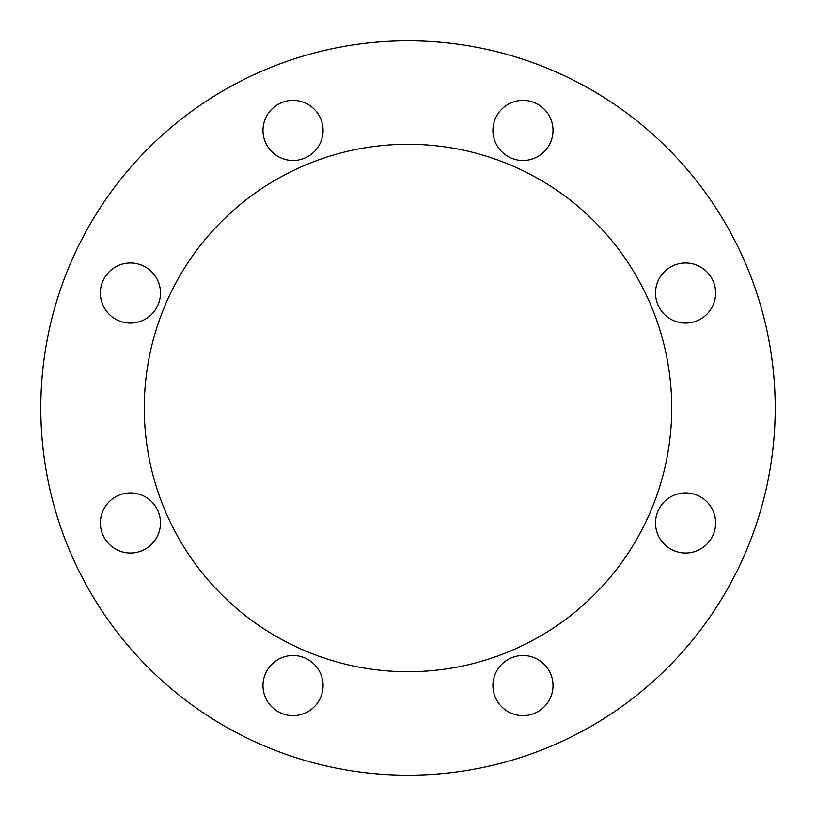 <?xml version="1.0" encoding="UTF-8"?>
<svg xmlns="http://www.w3.org/2000/svg" width="816" height="816" viewBox="0 0 816 816"><rect width="100%" height="100%" fill="white"/><g stroke="black" fill="none" stroke-linecap="round" stroke-linejoin="round"><path stroke-width="1.22" d="M245.361 78.785L247.207 77.877M247.656 77.653L251.104 76.01M241.108 80.917L242.383 80.274M280.357 63.699L280.99 63.464M282.142 63.046L283.356 62.597M279.551 63.995L278.378 64.433M277.981 64.586L279.062 64.178M281.673 63.22L283.203 62.659M298.319 57.569L300.461 56.896M300.625 56.855L301.175 56.681M304.368 55.733L304.919 55.559M307 54.968L306.439 55.121L307 54.968M298.33 57.559L299.574 57.171M312.497 53.438L311.08 53.825M312.661 53.397L315.415 52.663M315.578 52.622L316.455 52.397M314.027 53.03L317.75 52.061L314.027 53.03M319.209 51.694L318.097 51.979L319.209 51.694M354.685 44.686L350.911 45.268M354.97 44.645L357.235 44.329M351.421 45.186L348.085 45.716M352.573 45.013L353.93 44.798M354.297 44.747L357.296 44.319M349.095 45.553L350.472 45.339M373.085 42.463L374.534 42.33M374.758 42.31L375.972 42.197M376.329 42.167L377.298 42.085M375.748 42.218L379.185 41.932M376.013 42.197L372.31 42.534L376.013 42.197M381.439 41.759L380.327 41.84L381.439 41.759M386.529 41.432L387.039 41.402M387.202 41.392L388.212 41.33M388.396 41.32L384.795 41.534L388.396 41.32M435.346 41.82L433.959 41.718M434.01 41.718L435.101 41.8M436.744 41.922L435.897 41.861L436.744 41.922M439.793 42.177L441.252 42.31M435.55 41.84L436.203 41.881M490.518 50.194L494.822 51.214M508.001 54.682L508.715 54.886M509.694 55.162L510.5 55.396M509.011 54.968L507.511 54.539L509.011 54.968M507.113 54.427L505.9 54.091L507.113 54.427M514.661 56.63L512.907 56.1M512.815 56.08L514.702 56.641M538.835 64.903L542.956 66.504M549.464 69.146L550.28 69.482M550.423 69.544L552.85 70.574M552.993 70.635L554.054 71.094M553.942 71.053L554.89 71.461M547.873 68.483L549.035 68.962M549.301 69.074L549.872 69.309M549.994 69.37L550.657 69.646M553.758 70.972L551.29 69.911M548.189 68.615L547.169 68.197M557.665 72.685L555.767 71.839M557.369 72.553L551.534 70.013M551.065 69.819L555.155 71.573M555.563 71.757L556.849 72.318M568.232 77.602L569.466 78.203M567.599 77.296L564.907 76.01M564.601 75.868L565.865 76.469M569.701 78.316L571.231 79.07M568.191 77.581L572.567 79.744M567.304 77.153L569.14 78.05M572.638 79.774L568.915 77.938M569.69 78.316L567.895 77.438M571.843 79.376L573.536 80.233M562.51 74.888L561.663 74.501M561.398 74.378L558.685 73.144M558.409 73.022L560.194 73.828M530.777 61.934L532.144 62.424M534.184 63.158L535.602 63.679M535.673 63.709L533.766 63.005M529.951 61.639L528.941 61.292M534.266 63.189L533.389 62.873M531.451 62.179L532.073 62.393M535.898 63.791L537.642 64.444M520.19 58.354L521.128 58.66M512.642 56.029L519.976 58.293M520.129 58.334L521.169 58.67M526.677 60.506L525.137 59.986L526.677 60.506M524.606 59.803L525.137 59.986M481.807 48.297L482.674 48.47M482.827 48.501L485.408 49.052M485.561 49.082L486.265 49.235M480.124 47.95L481.358 48.205M481.634 48.256L482.236 48.379M482.378 48.409L483.082 48.562M487.499 49.511L486.928 49.378M486.336 49.256L483.755 48.695M480.461 48.022L479.39 47.807M489.661 50L488.396 49.705L489.661 50M487.336 49.47L484.01 48.756M483.511 48.644L487.397 49.49M476.779 47.297L475.871 47.124M475.575 47.073L472.648 46.532M471.322 46.298L474.28 46.828M425.442 41.218L426.238 41.249M424.208 41.157L423.371 41.126M423.535 41.126L428.757 41.392M421.637 41.055L422.178 41.075M572.863 79.886L573.495 80.203M566.845 76.928L568.66 77.816M569.242 78.091L570.741 78.836M535.255 63.556L534.082 63.128M531.91 62.342L533.776 63.016M536.132 63.883L538.019 64.586M537.917 64.546L536.938 64.178M535.082 63.485L536.051 63.852M517.589 57.538L515.345 56.845M515.579 56.916L516.365 57.151M511.632 55.733L512.407 55.957M508.898 54.937L509.918 55.223L508.898 54.937M519.109 58.018L518.099 57.691M500.575 52.663L503.309 53.387M503.543 53.448L504.329 53.662M499.565 52.397L500.341 52.601M501.973 53.03L498.331 52.081L501.973 53.03M496.791 51.694L497.821 51.959L496.791 51.694M461.509 44.717L465.13 45.268M464.467 45.166L463.192 44.972M458.765 44.329L461.06 44.656M464.855 45.227L462.499 44.87M458.663 44.309L461.958 44.788M441.507 42.33L442.313 42.412M437.396 41.983L438.192 42.044M438.447 42.065L439.865 42.187M444.139 42.585L445.179 42.687L444.139 42.585M434.551 41.759L435.591 41.84L434.551 41.759M429.012 41.402L429.828 41.453M424.891 41.188L425.697 41.228M425.952 41.239L423.637 41.137M422.045 41.065L423.086 41.106L422.045 41.065M398.596 40.922L400.921 40.871M401.278 40.861L402.043 40.851M379.726 41.891L382.072 41.718M382.021 41.718L380.899 41.8M378.328 42.004L379.471 41.912M376.849 42.126L378.083 42.024M373.238 42.452L375.513 42.238M324.758 50.357L323.228 50.725M321.178 51.214L322.912 50.796M302.471 56.294L306.979 54.968M307.326 54.876L307.999 54.682M301.583 56.559L302.134 56.396M305.429 55.417L307.785 54.743M307.907 54.703L301.053 56.722M301.084 56.712L303.858 55.876M276.471 65.168L274.992 65.739M273.044 66.504L274.696 65.851M266.322 69.238L268.229 68.442M262.293 70.941L264.772 69.88M261.11 71.461L261.916 71.114M266.628 69.105L268.831 68.197M260.855 71.573L264.466 70.013M264.935 69.819L260.947 71.533M245.432 78.744L246.238 78.346M243.709 79.601L248.401 77.296M243.382 79.764L245.33 78.795M246.075 78.428L244.657 79.132M242.954 79.978L245.942 78.499M242.281 80.325L241.312 80.815L242.281 80.325M248.615 77.194L247.452 77.755M241.352 80.794L243.27 79.825M254.663 74.348L259.294 72.257M253.49 74.888L254.286 74.521M257.591 73.022L255.775 73.838M279.613 63.974L283.744 62.465M284.039 62.353L285.345 61.894M284.815 62.077L287.079 61.282M282.724 62.832L284.111 62.332M282.968 62.74L284.927 62.036M277.96 64.597L280.102 63.791M292.465 59.446L296.575 58.109M296.912 58.007L298.268 57.579M291.383 59.813L292.108 59.568L291.383 59.813M297.646 57.773L298.391 57.538M290.863 59.986L291.394 59.803M333.968 48.338L335.998 47.93M329.695 49.246L333.795 48.379M328.42 49.531L329.266 49.337M334.295 48.277L336.631 47.807M332.316 48.685L333.815 48.368M328.165 49.582L331.99 48.756M332.489 48.644L328.256 49.562M340.507 47.053L345.484 46.165M339.221 47.297L340.068 47.134M343.648 46.481L341.69 46.838M361.141 43.799L363.457 43.513M363.803 43.472L364.568 43.381M394.363 41.055L393.332 41.096M390.803 41.198L392.771 41.116M385.172 41.514L386.723 41.412M387.223 41.392L388.916 41.3M386.866 41.412L391.272 41.177M391.507 41.167L392.088 41.147M384.775 41.534L386.6 41.422M411.121 40.81L413.437 40.841M413.804 40.841L414.569 40.861M486.152 49.215L488.427 49.715M488.764 49.796L489.518 49.96M40.8 408A367.2 367.2 0 0 1 591.6 89.995A367.2 367.2 0 0 1 591.6 726.005A367.2 367.2 0 0 1 40.8 408M664.326 501.728A30.039 30.039 0 0 1 714.592 515.192A30.039 30.039 0 0 1 677.79 551.993A30.039 30.039 0 0 1 664.326 501.728M522.974 655.523A30.039 30.039 0 0 1 548.995 700.587A30.039 30.039 0 0 1 496.954 700.587A30.039 30.039 0 0 1 522.974 655.523M314.272 664.326A30.039 30.039 0 0 1 300.808 714.592A30.039 30.039 0 0 1 264.007 677.79A30.039 30.039 0 0 1 314.272 664.326M160.477 522.974A30.039 30.039 0 0 1 115.413 548.995A30.039 30.039 0 0 1 115.413 496.954A30.039 30.039 0 0 1 160.477 522.974M151.674 314.272A30.039 30.039 0 0 1 101.408 300.808A30.039 30.039 0 0 1 138.21 264.007A30.039 30.039 0 0 1 151.674 314.272M293.026 160.477A30.039 30.039 0 0 1 267.005 115.413A30.039 30.039 0 0 1 319.046 115.413A30.039 30.039 0 0 1 293.026 160.477M501.728 151.674A30.039 30.039 0 0 1 515.192 101.408A30.039 30.039 0 0 1 551.993 138.21A30.039 30.039 0 0 1 501.728 151.674M655.523 293.026A30.039 30.039 0 0 1 700.587 267.005A30.039 30.039 0 0 1 700.587 319.046A30.039 30.039 0 0 1 655.523 293.026M671.721 408A263.721 263.721 0 0 0 276.145 179.612A263.721 263.721 0 0 0 276.145 636.388A263.721 263.721 0 0 0 671.721 408"/></g></svg>

